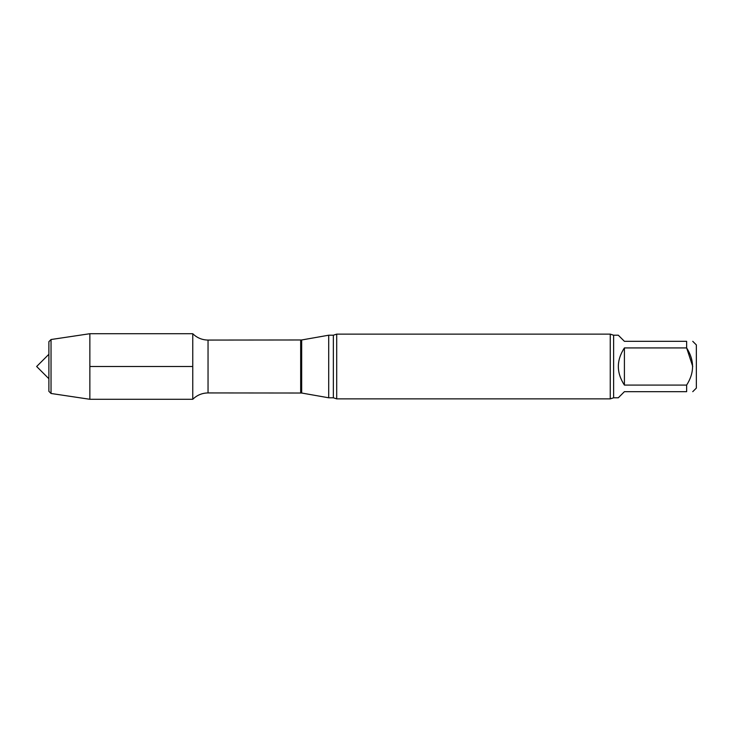 <?xml version="1.0" encoding="UTF-8"?>
<svg xmlns="http://www.w3.org/2000/svg" width="733" height="733" viewBox="0 0 733 733"><rect width="100%" height="100%" fill="white"/><g stroke="black" fill="none" stroke-linecap="round" stroke-linejoin="round"><path stroke-width="1.1" d="M686.638 385.082C694.527 372.749 694.527 360.361 686.638 347.918L624.406 347.918L624.406 385.082L686.638 385.082L686.638 391.679C694.527 391.679 694.527 391.679 686.638 391.679L624.406 391.679L618.295 397.79L613.622 397.79L613.622 335.21L610.259 334.129L336.704 334.129L336.704 398.871L333.35 397.79L333.35 335.21L328.714 335.21L328.714 397.79L301.675 393.025L301.675 339.975L208.044 340.066C202.106 339.975 197.012 337.858 192.761 333.717L89.857 333.717L89.857 399.283L51.035 393.474L51.035 339.526L89.857 333.717M624.406 347.918C616.334 360.306 616.334 372.694 624.406 385.082M613.622 335.21L618.295 335.21L624.406 341.321L686.638 341.321C694.527 341.321 694.527 341.321 686.638 341.321L686.638 347.918L692.749 366.5M692.749 391.679L696.35 388.087L696.35 344.913L692.749 341.321M301.675 393.025L208.044 392.934C202.106 393.025 197.012 395.142 192.761 399.283L192.761 333.717L192.761 399.283L89.857 399.283M613.622 397.79L610.259 398.871L336.704 398.871M610.259 398.871L610.259 334.129M51.035 393.474L48.882 391.321L48.882 341.679L51.035 339.526M48.882 378.732L36.65 366.5L48.882 354.268M89.857 366.5L192.761 366.5M208.044 392.934L208.044 340.066M300.677 392.934L300.677 340.066M301.675 339.975L328.714 335.21M333.35 397.79L328.714 397.79M333.35 335.21L336.704 334.129"/></g></svg>
